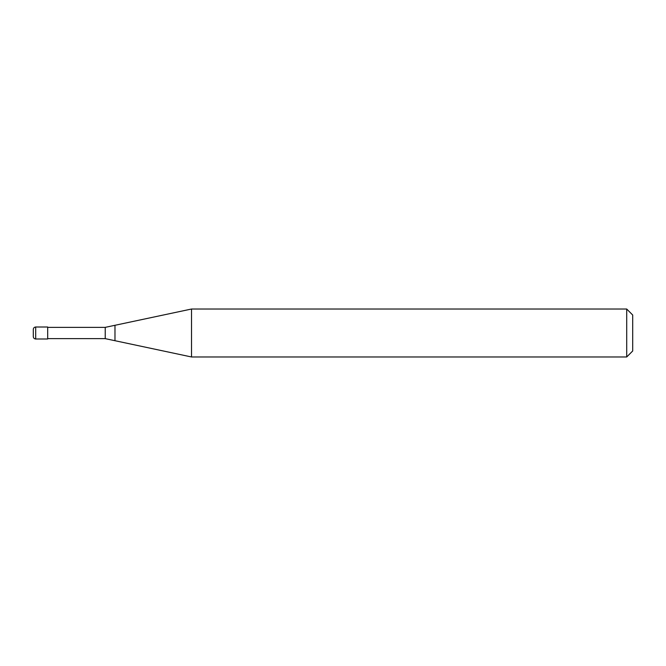 <?xml version="1.0" encoding="UTF-8"?>
<svg xmlns="http://www.w3.org/2000/svg" width="666" height="666" viewBox="0 0 666 666"><rect width="100%" height="100%" fill="white"/><g stroke="black" fill="none" stroke-linecap="round" stroke-linejoin="round"><path stroke-width="1" d="M33.3 336.596L33.3 333L33.3 336.596C33.458 338.07 34.257 338.869 35.698 338.994L35.698 327.006L47.686 327.006L47.686 338.994L35.698 338.994M33.3 333L33.3 329.404L33.3 333M626.706 356.976L626.706 309.024L632.7 315.018L632.7 350.982L626.706 356.976L191.517 356.976L105.228 338.636L47.686 338.636M47.686 327.364L105.228 327.364L191.517 309.024L626.706 309.024M114.977 340.709L114.977 325.291M191.517 356.976L191.517 309.024M105.228 338.636L105.228 327.364M35.698 327.006C34.257 327.131 33.458 327.93 33.3 329.404"/></g></svg>
